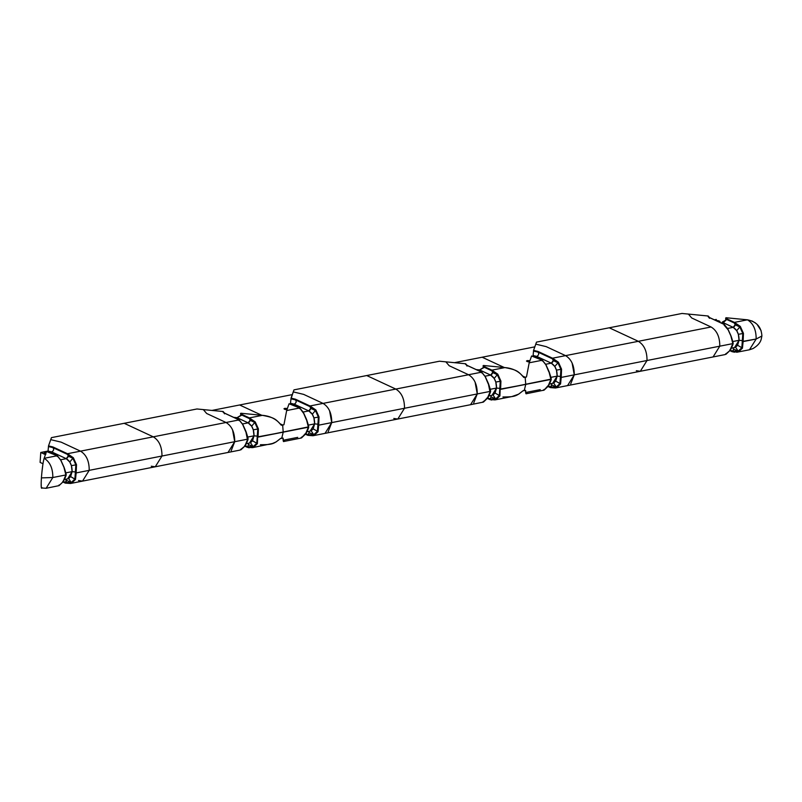 <?xml version="1.0" encoding="UTF-8"?>
<svg xmlns="http://www.w3.org/2000/svg" width="802" height="802" viewBox="0 0 802 802"><rect width="100%" height="100%" fill="white"/><g stroke="black" fill="none" stroke-linecap="round" stroke-linejoin="round"><path stroke-width="1.2" d="M318.695 425.17L319.036 416.95L318.695 425.17L404.489 408.268C404.549 399.055 401.652 392.659 395.797 389.07L323.046 403.396L303.657 394.383L293.251 391.897L291.046 398.143L295.467 399.206L310.003 405.962L323.046 403.396C328.89 406.985 331.787 413.381 331.727 422.594L318.695 425.17L318.033 431.707L318.695 425.17L331.727 422.594L325.041 433.361L331.727 422.594L318.695 425.17L317.913 424.198L314.635 423.877L308.419 425.1L314.635 423.877L313.171 428.87L311.156 430.784L313.752 434.774L309.091 432.599L313.752 434.774L317.422 431.275L317.913 424.198L318.254 424.96L317.913 424.198L314.635 423.877L308.419 425.1L314.635 423.877L313.913 417.872L312.279 414.263L308.77 410.915L294.234 404.158C296.289 402.935 296.68 401.501 295.417 399.867C296.71 401.451 296.319 402.885 294.234 404.158L290.595 403.286L294.234 404.158L308.77 410.915C312.72 413.341 314.675 417.662 314.635 423.877L310.113 431.145L306.865 431.787M297.702 437.381L284.66 439.947C283.637 442.634 283.096 442.012 283.036 438.072L281.713 438.333L283.226 432.148L307.958 426.995L283.226 432.148L308.389 427.195L305.432 434.193L301.552 437.892L300.62 438.163L301.622 437.16M312.94 435.737L307.998 435.356L308.038 434.694L305.803 433.651L308.038 434.694L309.091 432.599L308.84 431.396L309.091 432.599A2.336 1.694 -65.1 0 1 308.038 434.694L313.752 434.774L311.156 430.784M318.173 428.288L317.422 431.275L313.171 428.87L317.422 431.275L313.752 434.774L314.153 435.406L318.033 431.707L317.422 431.275L318.163 428.368M318.244 425.12L318.394 417.12L317.422 431.275L318.033 431.707L314.153 435.406L313.752 434.774L308.038 434.694L307.998 435.356L308.038 434.694M328.188 431.666L331.727 422.594L329.602 410.885M473.701 403.015L477.25 393.942L490.283 391.376L487.325 398.373L490.283 391.376L477.25 393.942C477.3 384.729 474.403 378.323 468.558 374.745C474.403 378.323 477.3 384.729 477.25 393.942L490.283 391.376L477.25 393.942L470.553 404.699L477.25 393.942L404.489 408.268C404.549 399.055 401.652 392.659 395.797 389.07L481.601 372.168L467.065 365.411L467.015 366.073L465.661 363.767L467.065 365.411L481.601 372.168L468.558 374.745L449.17 365.722L445.872 361.842L465.661 363.767L439.486 361.221L293.973 389.872L291.006 398.805L295.417 399.867L295.467 399.206L291.046 398.143L291.006 398.805L295.417 399.867L309.953 406.624C311.246 408.208 310.855 409.642 308.77 410.915L310.735 408.358L315.407 410.524L310.735 408.358L309.953 406.624L295.417 399.867L295.467 399.206L310.003 405.962L323.046 403.396L303.657 394.383L293.251 391.897L293.973 389.872L366.725 375.547L395.797 389.07L323.046 403.396C328.89 406.985 331.787 413.381 331.727 422.594L404.489 408.268L397.802 419.035L393.792 418.464M305.502 434.193L307.757 435.245M314.153 435.406L313.081 435.717L314.153 435.406L313.782 434.965M300.359 438.203L283.758 441.491L283.036 438.072L281.713 438.333L283.226 432.148L257.622 436.9L257.402 443.646L252.54 440.799L250.525 442.724L253.121 446.714L256.79 443.215L252.54 440.799L254.003 435.817L257.272 436.138L258.064 437.1L307.958 426.995M281.933 437.842L280.389 438.594L281.713 438.333M305.301 433.661L301.552 437.892M251.237 419.506L254.775 422.464L250.104 420.298L254.775 422.464L257.763 429.06L257.272 436.138L254.003 435.817L247.788 437.04L254.003 435.817L257.272 436.138L256.79 443.215L257.272 436.138L254.003 435.817L247.788 437.04L254.003 435.817L249.482 443.085L246.224 443.727M232.59 429.992L234.715 441.702L247.758 439.135L161.964 456.027C162.014 446.814 159.117 440.408 153.272 436.829L226.034 422.494L206.645 413.481L203.347 409.601L223.136 411.516L224.53 413.17L239.066 419.927L226.034 422.494C231.878 426.083 234.775 432.489 234.715 441.702L228.029 452.458L234.715 441.702L247.758 439.135L244.8 446.133L247.758 439.135L234.715 441.702L231.176 450.774M249.161 447.797L247.367 447.295L247.407 446.634L247.367 447.295L247.407 446.634L253.121 446.714L248.45 444.539A2.336 1.694 -65.1 0 1 247.407 446.634L245.171 445.591L247.407 446.634A2.336 1.694 114.9 0 0 248.209 443.336L248.45 444.539L253.121 446.714L250.525 442.724M257.612 437.06L256.79 443.215L253.121 446.714L253.512 447.346L253.121 446.714L247.407 446.634M244.871 446.133L247.126 447.185M257.622 436.9L257.763 429.06L253.282 429.812L251.648 426.203L254.775 422.464L251.648 426.203L248.139 422.854L237.181 417.762L240.61 415.747L240.871 413.902L241.893 415.105L249.322 418.564C250.595 420.208 250.194 421.641 248.139 422.854L242.475 423.967L248.139 422.854L250.104 420.298L249.372 417.902L241.933 414.444L240.911 413.251L262.404 415.336L249.372 417.902L262.404 415.336C274.334 417.702 275.427 418.614 281.302 425.24L282.625 424.98L283.226 432.148L258.064 437.1L258.404 428.89L253.282 429.812L254.003 435.817C254.044 429.601 252.089 425.281 248.139 422.854L237.071 417.682L241.893 415.105L249.322 418.564L249.372 417.902L250.495 419.125M257.542 440.228L256.79 443.215L257.402 443.646L253.512 447.346L257.402 443.646M260.409 444.729C272.49 444.689 273.693 444.007 280.389 438.594L276.129 441.922L272.459 443.506L252.45 447.656L247.206 447.285M78.516 480.538L82.516 481.12L89.202 470.353L161.964 456.027C162.014 446.814 159.117 440.408 153.272 436.829L80.511 451.155C86.365 454.744 89.263 461.14 89.202 470.353L76.16 472.919L76.511 464.709L75.859 464.879L75.378 471.957L72.11 471.636C72.15 465.421 70.195 461.1 66.245 458.674L51.709 451.917C53.784 450.634 54.185 449.21 52.892 447.616L52.942 446.965L67.478 453.721L80.511 451.155C86.365 454.744 89.263 461.14 89.202 470.353L76.16 472.919L76.511 464.709L73.353 457.741L72.882 458.283L68.21 456.107L67.478 453.721L67.428 454.383L72.882 458.283L68.21 456.107L66.245 458.674L60.581 459.787L66.245 458.674L51.709 451.917L48.07 451.045L51.709 451.917C53.764 450.694 54.155 449.26 52.892 447.616L48.471 446.564L52.892 447.616L52.942 446.965L48.521 445.902L52.942 446.965L67.478 453.721L73.353 457.741L67.478 453.721L80.511 451.155L61.132 442.143L50.727 439.646L48.521 445.902L48.06 451.045L48.521 445.902L51.438 437.631L124.2 423.306L153.272 436.829L80.511 451.155L61.132 442.143L50.727 439.646L51.438 437.631L196.961 408.98L203.347 409.601L206.645 413.481L226.034 422.494L239.066 419.927L224.53 413.17L224.49 413.832L223.136 411.516L196.961 408.98L124.2 423.306L153.272 436.829L226.034 422.494C231.878 426.083 234.775 432.489 234.715 441.702L161.964 456.027L155.267 466.784L151.267 466.213M70.556 483.476L82.516 481.12L89.202 470.353L161.964 456.027L155.267 466.784L239.988 450.102L244.8 446.133L240.921 449.822L240.991 449.1M223.327 411.867L224.69 413.18L239.227 419.937L242.775 424.408L245.923 431.376C246.475 432.89 248.76 439.987 247.918 439.065C248.61 439.185 245.201 445.902 244.911 446.062L240.921 449.822M247.367 447.295L252.45 447.656M244.8 446.133L244.67 445.601M318.655 421.261L318.394 417.12L319.036 416.95L315.878 409.982L310.003 405.962L309.953 406.624L310.003 405.962L315.878 409.982L319.036 416.95L318.394 417.12L317.913 424.198L314.635 423.877L317.913 424.198A2.336 0.752 -176.1 0 1 318.254 424.408M292.499 404.789L289.061 403.767L286.665 410.554L299.697 407.987L289.061 403.767L286.665 410.554L283.948 424.719L282.625 424.98L280.349 423.927L282.625 424.98L283.226 432.148L258.054 437.1M292.299 394.614L239.628 404.98L292.299 394.614M311.868 407.566L315.407 410.524L312.279 414.263L315.407 410.524L318.394 417.12L313.913 417.872L318.394 417.12L315.467 410.363M308.389 427.195L306.434 419.436L303.286 412.469L299.707 407.987L286.665 410.554L283.948 424.719L282.625 424.98L280.359 423.927L282.625 424.98L282.825 425.922M291.006 398.805L290.364 403.927L291.006 398.805M292.269 404.529L299.697 407.987L303.276 412.91M299.657 408.649L299.697 407.987L299.657 408.649M284.76 408.338L283.968 408.809L285.853 409.622L283.978 408.749L287.387 408.499L284.76 408.338L284.69 409.381M318.254 424.96L318.665 421.08M289.061 403.767L299.858 408.007L303.407 412.469L306.554 419.436C307.106 420.95 309.392 428.047 308.549 427.125C309.241 427.255 305.833 433.962 305.542 434.123L300.62 438.163M315.878 409.982L315.407 410.524L315.878 409.982L315.407 410.524L311.126 407.185M303.106 412.027L308.77 410.915L303.106 412.027M261.753 415.276L239.628 404.98L211.949 410.434L239.628 404.98L261.753 415.276M303.286 412.469L306.264 419.506M319.036 416.95L318.394 417.12M247.758 439.135L245.803 431.376L247.327 438.935M282.625 424.98L281.302 425.24C276.78 419.336 270.485 416.027 262.404 415.336L240.911 413.251L240.55 413.782L241.893 415.105L240.911 413.251L241.893 415.105L240.61 415.747L240.851 413.972L240.61 415.747L237.071 417.682L240.56 415.506M223.136 411.516L223.086 412.178L223.136 411.516M257.622 436.348A2.336 0.752 -176.1 0 0 257.272 436.138L257.763 429.06L254.775 422.464L249.322 418.564M241.663 414.794L249.372 417.902L255.247 421.922L258.404 428.89L257.763 429.06L257.532 440.378M245.803 431.376L242.655 424.408L239.066 419.927L242.655 424.408L245.633 431.446M240.841 414.012L240.53 415.767M233.663 417.351L237.071 417.682L233.663 417.351M224.53 413.17L224.49 413.832M257.763 429.06L258.404 428.89L255.247 421.922L249.372 417.902M239.066 419.927L239.026 420.589M240.58 413.401L240.821 414.253M255.247 421.922L254.775 422.464L255.247 421.922M76.511 464.709L75.859 464.879L76.511 464.709L73.353 457.741L69.754 462.022L66.245 458.674C68.32 457.401 68.721 455.967 67.428 454.383L68.601 454.945M64.33 479.546L67.589 478.904L72.11 471.636L65.894 472.859L72.11 471.636L71.388 465.631L69.754 462.022L72.882 458.283L75.859 464.879L72.932 458.122M49.975 452.549L57.173 455.747L46.536 451.526L44.14 458.313L57.173 455.747L60.752 460.218L63.909 467.185L65.864 474.954L52.822 477.521C52.882 468.308 49.985 461.902 44.14 458.313L57.173 455.747L57.132 456.408L57.173 455.747M73.353 457.741L72.882 458.283L69.343 455.325M76.16 472.919L75.498 479.466L76.16 466.774M76.06 465.852L75.859 464.879L71.388 465.631L75.859 464.879L75.639 476.188L74.897 479.035L71.228 482.533L66.556 480.358A2.336 1.694 -65.1 0 1 65.513 482.453L63.278 481.411L65.513 482.453L65.473 483.115L71.619 483.165L68.631 478.543L70.636 476.619L72.11 471.636L75.378 471.957A2.336 0.752 -176.1 0 1 75.729 472.167M42.135 487.706C41.173 489.641 40.932 486.363 41.413 477.892L52.822 477.521C52.882 468.308 49.985 461.902 44.14 458.313L44.13 458.323C43.037 462.223 42.135 468.739 41.413 477.892L52.822 477.521L46.135 488.278L59.027 485.641L62.907 481.952L65.864 474.954L63.909 467.195L60.752 460.218M41.884 472.398L42.787 465.03M43.077 463.165L43.599 460.338M44.13 458.323L46.536 451.526L49.744 452.288M44.962 452.358L46.285 452.218L44.962 452.358L43.769 453.581L45.534 454.363L43.719 453.521L44.962 452.358L45.824 454.273M75.498 479.466L74.897 479.035L75.498 479.466L71.619 483.165L75.498 479.466L74.897 479.035L75.859 464.879M67.428 454.383L52.892 447.616L67.428 454.383M48.07 451.045L40.772 452.478L45.433 454.644L40.772 452.478L40.1 462.403L42.987 463.736L40.1 462.403L40.772 452.478L48.07 451.045M70.656 483.446L71.619 483.165L71.228 482.533L66.556 480.358L66.315 479.155L65.473 483.115L65.513 482.453L71.228 482.533L74.897 479.035L70.636 476.619L75.117 479.265M41.183 482.694L41.273 487.235M41.383 487.957L46.135 488.278L52.822 477.521L65.864 474.954L62.907 481.952L59.027 485.641L59.097 484.919M65.233 483.005L62.977 481.952M71.619 483.165L68.631 478.543M65.473 483.115L65.513 482.453L71.258 482.714M62.907 481.952L62.777 481.421M60.872 460.228L64.03 467.195C64.571 468.669 66.877 475.827 66.025 474.884C66.706 475.005 63.308 481.721 63.017 481.882L59.027 485.641M708.146 316.67L708.186 316.008L688.397 314.083L691.705 317.973L711.083 326.985C716.928 330.574 719.825 336.97 719.775 346.183L647.013 360.509C647.074 351.296 644.176 344.9 638.322 341.311L711.083 326.985C716.928 330.574 719.825 336.97 719.775 346.183L647.013 360.509C647.074 351.296 644.176 344.9 638.322 341.311L565.57 355.637L546.182 346.624L535.786 344.138L533.571 350.384L537.992 351.446L552.528 358.203L565.57 355.637L546.182 346.624L535.786 344.138L536.498 342.113L682.011 313.462L609.249 327.787L638.322 341.311L711.083 326.985L691.705 317.973L688.397 314.083L682.011 313.462L708.186 316.008L709.59 317.652L724.126 324.419L727.705 329.341L724.076 325.071M743.013 334.514L743.113 341.592L743.454 333.381L740.306 326.404L743.454 333.381L742.812 333.542L742.331 340.619L739.053 340.299L732.838 341.532L739.053 340.299C739.093 334.083 737.138 329.762 733.188 327.346L727.534 328.459L733.188 327.346L736.707 330.685L739.825 326.945L742.812 333.542L738.341 334.304L736.707 330.685L739.825 326.945L735.163 324.78L733.188 327.346L722.131 322.163L725.579 320.239L724.116 321.923M725.62 319.988L726.943 319.587L734.381 323.046L734.421 322.384L726.983 318.935L734.421 322.384L735.554 323.607M726.712 319.286L725.96 317.732L747.464 319.818C756.627 321.702 761.429 327.096 761.89 336.018L756.156 339.025L742.682 341.391L742.452 348.138L738.572 351.827L742.452 348.138L743.113 341.592L756.156 339.025C756.206 329.812 753.309 323.406 747.464 319.818L725.96 317.732L726.943 319.587L725.96 317.732L725.87 318.735M730.863 335.858L727.705 328.89L730.863 335.858L732.817 343.617L730.863 335.858M725.028 354.594L713.078 356.95L719.775 346.183L732.817 343.617L729.85 350.614L725.97 354.314L726.051 353.582L725.048 354.594L726.051 353.582M736.797 352.248L749.459 349.782L756.156 339.025L749.459 349.782L752.968 348.579C757.439 345.943 760.186 342.875 761.188 339.366L761.89 336.018L756.156 339.025C756.206 329.812 753.309 323.406 747.464 319.818L734.421 322.384L740.306 326.404L739.885 326.785M743.113 341.592L743.113 335.447M761.158 330.765L757.088 324.369M755.374 322.895L751.805 320.88M725.429 320.82L725.63 320.239M725.499 320.67L725.9 318.454L725.66 320.229L722.231 322.244L725.66 320.229L725.92 318.394L726.943 319.587L725.599 318.274M725.66 320.229L726.943 319.587L734.381 323.046L735.163 324.78L739.825 326.945L736.296 323.998M747.464 319.818L734.421 322.384M709.539 318.314L708.136 316.66M743.454 333.381L742.812 333.542L739.825 326.945L734.381 323.046C735.645 324.69 735.254 326.123 733.188 327.346L722.131 322.163M719.825 322.354L719.955 322.264C720.437 321.221 719.013 320.61 715.685 320.429L719.364 321.061L719.825 322.354M740.306 326.404L739.825 326.945L740.306 326.404M743.073 337.692L742.812 333.542L738.341 334.304L739.053 340.299L737.589 345.291L735.574 347.206L738.171 351.196L741.85 347.697L737.589 345.291L741.85 347.697L742.331 340.619A2.336 0.752 -176.1 0 1 742.682 340.84M714.412 319.828L716.296 319.457L714.412 319.828M731.284 348.208L734.542 347.567L739.053 340.299L742.331 340.619L742.812 333.542M724.126 324.419L709.59 317.652M570.713 383.907L574.262 374.845L561.22 377.411L560.558 383.947L561.22 377.411L574.262 374.845C574.312 365.622 571.415 359.226 565.57 355.637C571.415 359.226 574.312 365.622 574.262 374.845L561.22 377.411L574.262 374.845L567.565 385.602L574.262 374.845L647.013 360.509L640.327 371.276L713.078 356.95L719.775 346.183L732.817 343.617L729.85 350.614L725.97 354.314M732.256 351.767L737.499 352.138L732.416 351.777L732.467 351.116L730.231 350.083L734.211 352.278M742.662 341.552L741.85 347.697L738.171 351.196L735.574 347.206M742.682 341.391L742.061 347.938M572.127 363.126L574.262 374.845L647.013 360.509L640.327 371.276L636.327 370.704M729.85 350.614L729.72 350.083M729.93 350.614L732.186 351.667M742.592 344.71L741.85 347.697L742.452 348.138M732.416 351.777L732.467 351.116A2.336 1.694 114.9 0 0 733.259 347.817L733.509 349.03L738.171 351.196L733.509 349.03A2.336 1.694 -65.1 0 1 732.467 351.116L738.171 351.196L738.572 351.827M732.467 351.116L738.201 351.386M561.22 377.411L561.56 369.191L561.22 377.411L560.438 376.439L557.159 376.118L550.944 377.341L557.159 376.118L555.696 381.11L553.681 383.025L556.277 387.015L551.616 384.85L556.277 387.015L559.956 383.516L560.438 376.439L560.778 377.201L560.438 376.439L557.159 376.118L550.944 377.341L557.159 376.118L556.448 370.123L554.804 366.504L551.295 363.156L536.759 356.399C538.814 355.176 539.215 353.752 537.952 352.108C539.235 353.692 538.844 355.126 536.759 356.399L533.119 355.527L536.759 356.399L551.295 363.156C555.245 365.582 557.2 369.902 557.159 376.118L552.648 383.386L549.39 384.028M540.227 389.622L527.185 392.188C526.162 394.875 525.621 394.253 525.561 390.323L524.237 390.584L525.751 384.389L550.483 379.236L525.751 384.389L550.914 379.436L547.956 386.434L544.077 390.133L543.144 390.414L544.157 389.401M555.465 387.988L550.523 387.597L550.573 386.935L548.337 385.892L550.573 386.935L551.616 384.85L551.365 383.637L551.616 384.85A2.336 1.694 -65.1 0 1 550.573 386.935L556.277 387.015L553.681 383.025M560.698 380.529L559.956 383.516L555.696 381.11L559.956 383.516L556.277 387.015L556.678 387.647L560.558 383.947L559.956 383.516L560.698 380.609M560.768 377.371L560.919 369.361L559.956 383.516L560.558 383.947L556.678 387.647L556.277 387.015L550.573 386.935L550.523 387.597L550.573 386.935M548.037 386.434L550.292 387.486M556.678 387.647L555.606 387.957L556.678 387.647L556.307 387.206M531.606 355.988L542.383 360.248L545.931 364.709L549.079 371.677C549.631 373.191 551.926 380.288 551.074 379.366C551.766 379.496 548.357 386.203 548.067 386.374L544.137 390.113L526.282 393.732L525.561 390.323L524.237 390.584L525.751 384.389L500.147 389.14L499.927 395.887L495.065 393.05L493.05 394.965L495.646 398.955L499.325 395.456L495.065 393.05L496.528 388.058L499.806 388.379L500.588 389.351L550.483 379.236M524.468 390.083L522.914 390.845L524.237 390.584M547.826 385.902L544.077 390.133M493.761 371.757L497.3 374.704L492.639 372.539L497.3 374.704L500.288 381.301L499.806 388.379L496.528 388.058L490.313 389.281L496.528 388.058L499.806 388.379L499.325 395.456L499.806 388.379L496.528 388.058L490.313 389.281L496.528 388.058L492.017 395.326L488.759 395.967M490.283 391.376L488.328 383.617L489.852 391.175M491.686 400.038L489.892 399.536L489.942 398.875L489.892 399.536L489.942 398.875L495.646 398.955L490.984 396.779A2.336 1.694 -65.1 0 1 489.942 398.875L487.696 397.832L489.942 398.875A2.336 1.694 114.9 0 0 490.734 395.576L490.984 396.779L495.646 398.955L493.05 394.965M500.137 389.311L499.325 395.456L495.646 398.955L496.047 399.586L495.646 398.955L489.942 398.875M499.325 395.456L499.927 395.887L496.047 399.586L499.927 395.887L499.325 395.456L500.067 392.549M487.395 398.373L489.651 399.426M535.024 357.03L531.586 356.008L529.19 362.805L542.232 360.238L531.586 356.008L529.19 362.805L526.473 376.96L525.15 377.221L525.751 384.389L500.588 389.351L499.806 388.379L500.578 383.206M500.067 392.469L500.288 381.301L495.806 382.053L494.172 378.444L497.3 374.704L494.172 378.444L490.664 375.095L479.706 370.003L483.135 367.988L483.395 366.153L484.418 367.346L491.847 370.805C493.12 372.449 492.729 373.882 490.664 375.095L484.999 376.218L490.664 375.095L492.639 372.539L491.897 370.143L484.458 366.684L483.436 365.491L504.939 367.577L491.897 370.143L504.939 367.577C516.859 369.943 517.952 370.855 523.826 377.481L525.15 377.221L522.884 376.168L525.15 377.221L525.751 384.389L500.588 389.351L500.929 381.13L495.806 382.053L496.528 388.058C496.568 381.842 494.613 377.521 490.664 375.095L479.596 369.922L484.418 367.346L491.847 370.805L491.897 370.143L493.019 371.366M487.325 398.373L483.446 402.073L487.195 397.842M502.934 396.97C515.014 396.93 516.227 396.248 522.914 390.845L518.653 394.163L511.836 396.579L494.974 399.897L489.731 399.526M475.115 382.233L477.25 393.942L404.489 408.268L397.802 419.035L470.533 404.709M482.473 402.353L483.526 401.341M470.553 404.699L483.446 402.073M489.892 399.536L494.974 399.897M561.119 370.334L560.919 369.361L561.56 369.191L558.413 362.223L552.528 358.203L552.488 358.865L552.528 358.203L638.322 341.311L609.249 327.787L536.498 342.113L533.571 350.384L533.119 355.527L533.53 351.045L537.952 352.108L537.992 351.446L533.571 350.384L533.53 351.045L537.952 352.108L552.488 358.865C553.771 360.449 553.38 361.882 551.295 363.156L553.27 360.599L557.931 362.765L553.27 360.599L552.488 358.865L537.952 352.108L537.992 351.446L552.528 358.203L558.413 362.223L561.56 369.191L560.919 369.361L560.438 376.439L557.159 376.118L560.438 376.439A2.336 0.752 -176.1 0 1 560.778 376.659M534.824 346.855L482.152 357.221L534.824 346.855M553.651 359.426L557.931 362.765L554.804 366.504L557.931 362.765L560.919 369.361L556.448 370.123L560.919 369.361L557.931 362.765L554.403 359.817M550.914 379.436L548.959 371.677L545.811 364.709L542.232 360.238L529.19 362.805L526.473 376.96L525.15 377.221L522.884 376.168L525.15 377.221L525.35 378.163M534.794 356.78L542.232 360.238L545.811 364.709L548.789 371.747M542.182 360.89L542.232 360.238L542.182 360.89M561.179 373.511L561.22 371.266M527.295 360.589L526.493 361.05L528.378 361.862L526.503 360.99L529.922 360.74L527.295 360.589L527.225 361.622M560.778 377.211L561.189 373.321M533.119 355.527L532.889 356.168L533.119 355.527M558.413 362.223L557.931 362.765L558.413 362.223M545.631 364.278L551.295 363.156L545.631 364.278M504.278 367.517L482.152 357.221L454.473 362.674L482.152 357.221L504.278 367.517M525.15 377.221L523.826 377.481C519.305 371.577 513.009 368.278 504.939 367.577L483.436 365.491L483.075 366.023L484.418 367.346L483.436 365.491L484.418 367.346L483.135 367.988L483.375 366.213L483.135 367.988L479.596 369.922L483.095 367.747M465.661 363.767L465.611 364.419L465.661 363.767M500.147 388.599A2.336 0.752 -176.1 0 0 499.806 388.379L500.288 381.301L497.3 374.704L491.847 370.805M500.488 382.273L500.288 381.301L500.929 381.13L497.771 374.163L491.897 370.143L497.781 374.163L497.3 374.704L497.781 374.163L500.929 381.13M483.095 365.762L484.187 367.035L491.897 370.143M488.328 383.617L485.18 376.649L481.601 372.168L485.18 376.649L488.157 383.687M483.055 367.998L483.365 366.253M476.198 369.592L479.596 369.922L476.198 369.592M467.065 365.411L467.015 366.073M481.601 372.168L481.551 372.83M445.872 361.842L439.486 361.221L366.725 375.547L395.797 389.07L468.558 374.745L449.17 365.722L445.872 361.842M305.472 434.243L307.838 435.346L313.081 435.717L397.802 419.035M244.851 446.183L247.156 447.255M46.546 451.496L57.323 455.767M60.882 460.228L57.333 455.757M62.947 482.002L65.313 483.105L70.546 483.476M82.516 481.12L155.267 466.784M725.048 354.594L729.96 350.554C730.251 350.384 733.66 343.677 732.968 343.547C733.82 344.489 731.514 337.341 730.983 335.858L727.825 328.89L724.286 324.419L709.75 317.662L708.377 316.359M743.093 337.411L742.592 344.79M725.579 320.249L725.89 318.504M729.9 350.664L732.216 351.737M548.007 386.494L550.362 387.587L555.606 387.957L640.327 371.276M487.375 398.424L489.691 399.496M465.852 364.118L467.215 365.421L481.761 372.178L485.3 376.649L488.448 383.617C488.999 385.13 491.295 392.228 490.443 391.306C491.135 391.436 487.726 398.143 487.436 398.313L482.523 402.343"/></g></svg>
